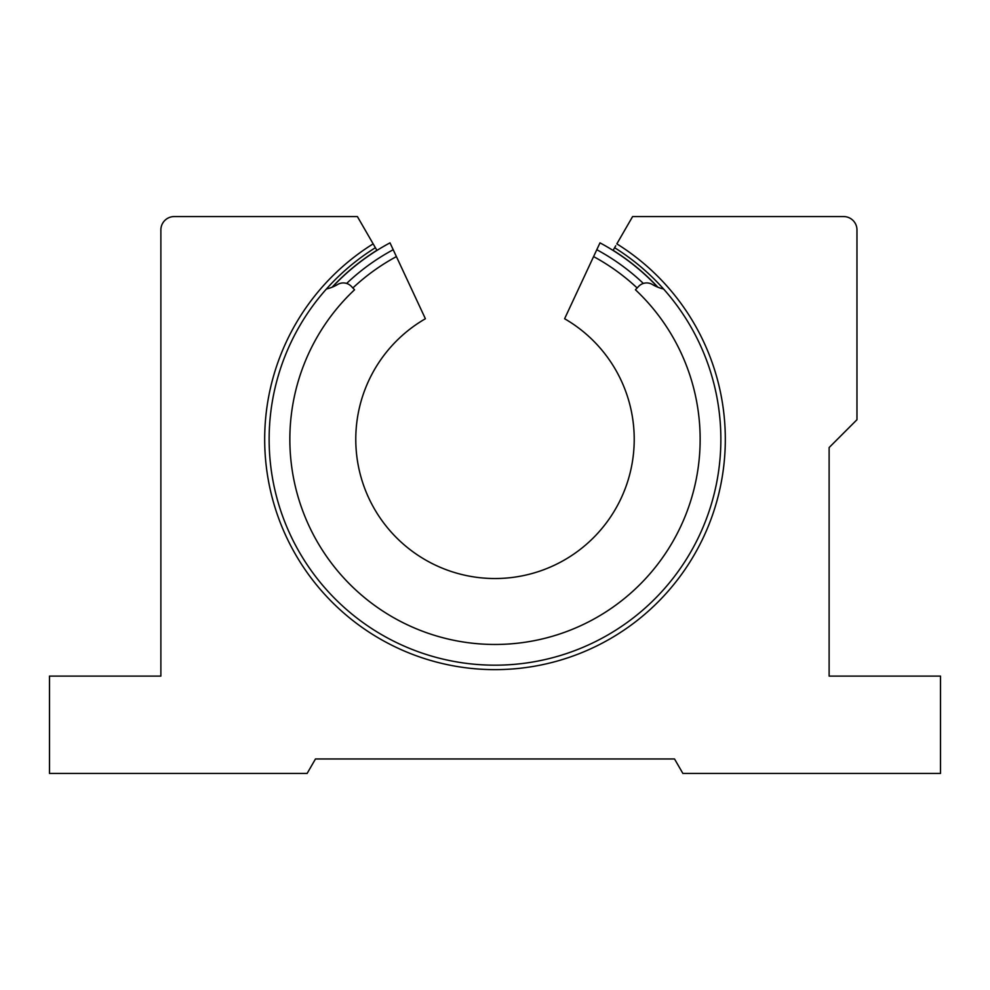 <?xml version="1.0" encoding="UTF-8"?>
<svg xmlns="http://www.w3.org/2000/svg" width="990" height="990" viewBox="0 0 990 990"><rect width="100%" height="100%" fill="white"/><g stroke="black" fill="none" stroke-linecap="round" stroke-linejoin="round"><path stroke-width="1.49" d="M657.88 287.199A222.861 222.861 0 0 0 613.119 250.322L614.617 247.723L613.119 250.322M376.881 250.322L375.383 247.723L376.881 250.322A222.861 222.861 0 0 0 332.12 287.199A40.095 40.095 0 0 0 332.368 287.1A222.75 222.75 0 0 1 390.011 242.859L393.203 249.728L390.011 242.859M374.269 245.792L357.39 216.562L174.24 216.562A13.365 13.365 0 0 0 160.875 229.928L160.875 676.096L49.5 676.096L49.5 773.438L307.123 773.438L315.476 758.959L674.524 758.959L682.877 773.438L940.5 773.438L940.5 676.096L829.125 676.096L829.125 447.554L856.969 419.711L856.969 229.928A13.365 13.365 0 0 0 843.604 216.562L632.61 216.562L616.844 243.862A230.324 230.324 0 0 1 495 669.636A230.324 230.324 0 0 1 373.156 243.862L375.383 247.723A225.869 225.869 0 0 0 495 665.181A225.869 225.869 0 0 0 614.617 247.723L615.731 245.792M599.99 242.859A222.75 222.75 0 0 1 657.632 287.1A222.75 222.75 0 0 0 599.99 242.859L564.609 318.743A139.219 139.219 0 0 1 495 578.531A139.219 139.219 0 0 1 425.391 318.743L393.203 249.728A215.189 215.189 0 0 0 346.649 283.437M352.861 287.966A207.628 207.628 0 0 1 396.408 256.596M593.592 256.596A207.628 207.628 0 0 1 637.139 287.966M663.597 289.018A40.095 40.095 0 0 1 652.361 284.489A11.138 11.138 0 0 0 638.575 286.444L635.444 289.773A205.153 205.153 0 0 1 495 644.465A205.153 205.153 0 0 1 354.556 289.773L351.425 286.444A11.138 11.138 0 0 0 337.639 284.489A40.095 40.095 0 0 1 326.403 289.018M596.797 249.728A215.189 215.189 0 0 1 643.351 283.437"/></g></svg>
